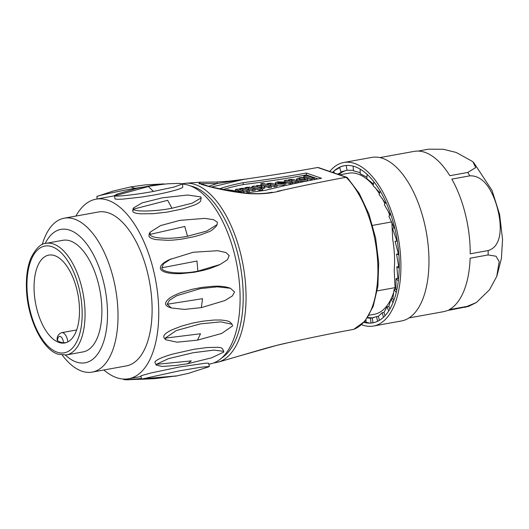 <?xml version="1.0" encoding="UTF-8"?>
<svg xmlns="http://www.w3.org/2000/svg" width="529" height="529" viewBox="0 0 529 529"><rect width="100%" height="100%" fill="white"/><g stroke="black" fill="none" stroke-linecap="round" stroke-linejoin="round"><path stroke-width="0.79" d="M369.09 315.238L374.221 314.312A71.699 34.735 -100.3 0 0 391.017 299.05M393.867 300.379L392.862 298.68L391.024 299.011A71.699 34.735 -100.3 0 0 393.867 291.823M394.588 289.429A71.699 34.735 -100.3 0 0 395.064 287.644L377.203 290.884M372.581 225.387L391.658 221.929M389.708 215.336A71.699 34.735 -100.3 0 0 387.942 210.654M384.92 203.751A71.699 34.735 -100.3 0 0 382.328 198.679M379.353 193.634A71.699 34.735 -100.3 0 0 375.061 187.544M373.223 185.309A71.699 34.735 -100.3 0 0 348.618 173.208L339.605 174.848M391.877 222.418L392.703 239.359A65.186 31.575 -100.3 0 1 394.211 270.174L395.064 287.644M344.815 331.009L348.915 330.241M334.48 332.992L342.957 331.359M233.044 191.498L228.885 190.804M225.374 190.156L227.761 189.726L240.424 191.677L237.733 192.166L234.856 191.776M240.47 192.543L240.424 191.677M238.923 189.369C239.293 188.503 241.178 188.165 244.577 188.344C244.947 187.478 246.831 187.134 250.237 187.312L255.15 189.005L252.637 189.461L248.366 187.993C246.018 187.841 245.046 188.053 245.449 188.641L249.496 190.03L246.977 190.486L242.712 189.018C240.364 188.866 239.392 189.084 239.789 189.666L243.836 191.055L241.323 191.511L235.425 189.488L237.944 189.032L238.896 189.356M241.786 192.701L243.902 192.318L243.836 191.055M241.383 192.655L241.323 191.511M235.425 189.488L235.491 190.751L236.357 191.048M240.464 192.457L240.847 192.589M246.983 189.164L252.697 190.724L255.209 190.268L255.15 189.005M252.697 190.724L252.637 189.461M248.432 189.256L248.366 187.993M241.33 190.195L247.043 191.749L249.556 191.293L249.496 190.03M247.043 191.749L246.977 190.486M242.771 190.281L242.712 189.018M258.026 187.2L260.718 187.359M257.464 186.003L256.585 186.486C257.279 187.22 258.826 187.491 261.22 187.292L262.1 186.81C261.399 186.082 259.851 185.811 257.464 186.003M251.943 186.486L254.462 186.029L255.5 186.393L257.16 185.454L263.786 185.844L264.897 186.651L263.23 187.537L259.144 187.643L262.549 188.813L260.037 189.27L251.943 186.486L252.009 187.755L260.103 190.533L262.615 190.076L262.549 188.813M262.556 188.906L264.956 187.921L264.897 186.651M260.103 190.533L260.037 189.27M266.484 184.363C266.854 183.503 268.739 183.16 272.137 183.338L277.051 185.031L274.538 185.487L270.491 184.092C268.322 183.9 267.271 184.085 267.35 184.667L271.397 186.056L268.884 186.512L260.79 183.728L263.303 183.272L266.457 184.357M262.258 185.481L260.85 184.998L260.79 183.728M269.049 185.249L274.604 186.75L277.117 186.294L277.051 185.031M274.604 186.75L274.538 185.487M270.557 185.362L270.491 184.092M268.884 186.512L268.944 187.775L271.456 187.319L271.397 186.056M264.705 186.314L268.944 187.775M277.956 183.041L282.321 182.254C278.981 181.87 277.527 182.135 277.956 183.041L277.652 182.71M283.491 182.882L285.971 182.697L283.604 183.841L276.098 183.609L275.166 182.895L277.533 181.751L285.429 182.141L278.823 183.338C281.56 183.722 283.114 183.543 283.471 182.803L283.478 182.968M275.166 182.895L275.378 184.449M277.057 185.104L283.663 185.104L286.037 183.96L285.971 182.697M285.448 182.584L285.429 182.141M287.763 180.508C288.126 179.642 290.018 179.298 293.416 179.476L298.33 181.169L295.817 181.626L291.77 180.23C289.594 180.039 288.55 180.224 288.629 180.806L292.676 182.194L290.163 182.65L284.265 180.627L286.778 180.171L287.73 180.495M284.318 181.791L284.265 180.627M290.328 181.387L295.876 182.889L298.389 182.432L298.33 181.169M295.876 182.889L295.817 181.626M291.829 181.5L291.77 180.23M290.163 182.65L290.223 183.913L292.735 183.457L292.676 182.194M285.435 182.267L290.223 183.913M300.122 179.543L304.122 179.51M300.214 178.247L298.852 178.908C301.027 179.933 303.183 179.92 305.332 178.875C304.671 178.154 302.965 177.942 300.214 178.247M305.107 179.939C300.432 180.495 297.556 180.204 296.465 179.067L299.037 177.85C303.712 177.294 306.595 177.585 307.68 178.723L305.107 179.939M296.465 179.067L296.657 180.594M298.336 181.249C303.262 181.745 306.397 181.321 307.739 179.992L307.68 178.723M303.791 175.926L306.304 175.469L314.398 178.253L311.885 178.709L303.791 175.926L303.851 177.195L305.412 177.724M307.554 178.465L311.945 179.972L314.457 179.516L314.398 178.253M311.945 179.972L311.885 178.709M317.982 178.914L306.43 174.94A350.185 80.19 177.2 0 1 243.188 184.575C234.836 186.261 228.045 187.954 222.808 189.653M245.033 193.059L265.327 190.308A350.205 80.19 177.2 0 1 321.533 178.26L306.337 173.043A350.185 80.19 177.2 0 1 243.095 182.67L243.188 184.575M306.337 173.043L306.43 174.94M243.095 182.67C232.588 184.806 224.68 186.896 219.383 188.939M211.402 187.087L243.347 179.457L217.307 183.51A1.303 0.939 -91.4 0 0 216.361 182.042A1.303 0.939 -91.4 0 0 216.143 182.075M347.374 177.691L346.125 177.281C324.429 181.262 303.335 185.553 282.843 190.156C273.176 193.131 262.199 194.308 249.913 193.674A1.303 0.37 94.3 0 0 249.728 193.469C258.046 193.938 265.558 193.535 272.256 192.265L268.844 192.794M199.823 183.669L217.307 183.51L208.505 186.347M249.913 193.674C233.6 192.569 211.626 187.742 200.967 184.191L199.413 182.254M243.347 179.457L249.086 178.557C272.719 175.145 295.579 171.462 317.658 167.501L318.57 167.62M244.081 179.324L249.086 178.557M282.843 190.156L277.659 191.24M182.439 183.715L185.877 183.226A91.041 44.105 79.7 0 1 195.386 184.588A91.041 44.105 79.7 0 1 244.57 274.65A91.041 44.105 79.7 0 1 218.332 362.114L257.59 350.648C269.79 347.024 280.787 344.207 290.586 342.19C310.801 337.654 331.795 333.382 353.564 329.382A83.113 40.264 -100.3 0 0 377.726 262.913A83.113 40.264 -100.3 0 0 346.125 177.281L317.658 167.501M288.087 342.732L276.409 345.463L241.224 355.455M286.52 343.063L290.586 342.19M58.904 342.448A44.648 21.629 79.7 0 1 34.63 297.067A44.648 21.629 79.7 0 1 48.807 255.104A44.648 21.629 79.7 0 1 78.061 295.175A44.648 21.629 79.7 0 1 64.75 342.971A44.648 21.629 79.7 0 1 58.904 342.448M66.231 342.587L63.506 342.792A44.648 21.629 79.7 0 1 60.557 342.151A44.648 21.629 79.7 0 1 57.575 340.755L57.125 340.14M101.76 305.96A56.709 27.475 -100.3 0 0 62.898 240.292L46.063 243.347A56.709 27.475 79.7 0 1 83.218 294.243A56.709 27.475 79.7 0 1 66.317 354.946L83.146 351.891A56.709 27.475 -100.3 0 0 101.76 305.96M123.389 379.062L123.766 379.571L126.471 379.809L141.309 378.48M208.816 364.197L209.947 363.992A91.259 44.205 -100.3 0 0 238.03 271.582A91.259 44.205 -100.3 0 0 182.565 184.105M103.863 369.996A91.259 44.205 -100.3 0 0 128.593 378.757A91.259 44.205 -100.3 0 0 155.797 281.071A91.259 44.205 -100.3 0 0 96.007 199.175A91.259 44.205 -100.3 0 0 75.931 216.07M142.182 379.24L141.468 379.134L140.978 375.762L151.082 372.938L179.688 366.954L205.001 363.278C204.617 363.317 208.234 362.954 208.598 363.304M156.253 365.142L156.333 364.355L191.273 360.89L187.788 363.707L176.071 365.446L162.059 366.465L156.253 365.142L154.971 362.491L155.057 361.71C157.073 359.416 162.919 356.877 172.593 354.093L194.103 349.252L207.216 347.533L218.186 347.302C222.107 348.135 219.641 346.918 222.464 348.69M165.775 339.77L164.175 338.018L163.686 336.391C164.241 334.288 167.217 332.007 172.606 329.547L181.559 326.109L192.582 323.093L202.528 321.222L213.987 320.032L220.891 319.999L226.273 320.634C230.3 321.956 228.178 320.885 230.499 322.525L232.092 324.27L232.601 325.91L221.697 333.449L197.462 340.147L177.122 342.184L165.775 339.77L165.273 338.13L176.17 330.592L200.405 323.893L220.752 321.857L232.092 324.27M169.459 307.316C166.933 306.423 165.637 305.2 165.564 303.659C166.027 299.857 171.33 296.101 181.473 292.405L191.915 289.337L201.562 287.445L212.883 286.275C219.396 286.202 216.705 285.924 224.541 286.705L228.806 287.716M218.953 265.009L210.026 268.501L203.361 270.385L194.249 272.263L181.037 273.638C174.153 273.757 172.652 273.625 168.811 273.043L166.741 272.614C162.952 271.668 160.836 270.299 160.399 268.494C160.009 265.584 163.044 262.622 169.498 259.613L193.204 252.26L217.69 250.706L225.976 252.545L229.196 255.593L227.457 259.732L219.965 264.54L197.853 271.132C181.295 274.577 161.51 272.752 161.861 267.806L163.6 263.667L171.092 258.86M216.07 226.452C212.625 229.804 210.066 231.623 208.393 231.907L200.551 234.883L193.925 236.734L181.645 239.128C172.857 240.272 171.621 240.159 167.931 240.318L156.234 239.637C152.134 238.91 149.714 237.786 148.973 236.251L149.152 233.917M201.179 197.906L192.225 203.182L171.951 208.241C155.506 211.501 134.379 211.99 133.533 209.134L133.215 208.142L142.162 202.865L162.443 197.806L187.636 195.016L200.861 196.914L201.179 197.906L200.683 200.63C200.861 202.23 195.089 204.809 194.434 205.067L183.014 208.829L167.104 212.109L153.073 213.696L140.945 213.822C136.601 213.524 133.963 212.863 133.043 211.845L132.713 210.866L133.824 209.398M117.101 194.07L136.985 188.331L152.088 185.461L167.991 183.781L179.232 183.365L182.551 183.9L182.71 187.081C183.523 187.524 177.632 189.58 176.931 189.732C170.173 191.729 162.555 193.488 154.078 195.016L141.183 197.112L123.211 199.076C123.112 198.983 118.648 199.618 115.011 198.983L114.495 195.505L117.987 193.766M92.172 372.112L126.266 365.929A78.219 37.89 -100.3 0 0 149.581 282.202A78.219 37.89 -100.3 0 0 98.334 212.003L64.24 218.186A78.219 37.89 79.7 0 1 115.487 288.384A78.219 37.89 79.7 0 1 92.172 372.112A78.219 37.89 79.7 0 1 62.283 355.124M42.227 244.596A78.219 37.89 79.7 0 1 64.24 218.186M65.417 355.078A67.791 32.838 -100.3 0 0 105.331 335.512A67.791 32.838 -100.3 0 0 89.421 247.837A67.791 32.838 -100.3 0 0 45.177 243.538M164.486 184.032L134.935 188.311C118.476 191.24 97.541 195.737 96.867 196.477L97.138 198.97M96.867 196.477L113.345 190.995L130.703 186.922L134.935 188.311M182.551 183.9L174.101 187.054L153.483 191.412C137.044 194.513 115.805 196.933 114.859 195.809L114.495 195.505M114.859 195.809L148.371 186.539L153.483 191.412M133.533 209.134L167.686 200.319L171.951 208.241M150.038 234.413L150.243 232.059L160.671 225.539L179.873 220.375L204.796 218.378L213.59 219.707L217.366 222.2L217.154 224.554L206.727 231.08L187.531 236.238C171.046 239.617 150.428 238.612 150.038 234.413L184.76 226.472L187.531 236.238M161.861 267.806L196.993 261.015L197.853 271.132M167.21 304.228L169.406 300.3L176.746 295.718L200.418 288.616L217.32 286.83L230.446 288.285L234.545 292.008L232.35 295.936L225.01 300.518L201.337 307.627L184.436 309.405L171.31 307.957L167.21 304.228L202.528 298.687L201.337 307.627M165.273 338.13L200.517 333.759L197.462 340.147M156.333 364.355L168.44 358.669L193.171 352.731L214.007 350.099L223.741 351.342L223.661 352.135L211.514 357.835L187.788 363.707M141.468 379.134L179.82 370.743L200.617 367.265L209.372 366.465L208.605 366.881M141.752 378.903L176.197 375.94L155.136 378.625L142.182 379.247M338.798 174.57A74.959 36.316 79.7 0 1 343.619 171.416A74.959 36.316 79.7 0 1 347.05 170.212M374.01 317.645A74.959 36.316 79.7 0 1 367.761 317.407M449.141 309.65A81.479 39.47 -100.3 0 0 470.129 258.205L488.082 254.945L496.083 256.241L499.197 261.67L496.718 276.475L489.523 289.74L476.431 302.476L467.094 306.397L449.141 309.65M470.215 253.808A81.479 39.47 -100.3 0 0 451.839 179.113L469.792 175.853C485.549 175.073 494.271 195.327 497.835 209.927C501.452 224.177 502.755 246.177 488.174 250.548L470.215 253.808M418.082 151.069L428.411 149.191L443.355 149.277L456.183 152.451L472.827 161.649L475.743 167.594L467.781 172.441L449.829 175.701A81.479 39.47 -100.3 0 0 414.2 151.373L379.928 157.596M361.532 324.694A83.106 40.264 -100.3 0 0 373.448 326.043L401.504 320.951A83.106 40.264 -100.3 0 0 426.281 231.993A83.106 40.264 -100.3 0 0 371.827 157.404L343.777 162.496A83.106 40.264 -100.3 0 0 338.877 164.063A83.106 40.264 -100.3 0 0 329.752 171.462M373.448 326.043A83.106 40.264 -100.3 0 0 398.225 237.085A83.106 40.264 -100.3 0 0 343.777 162.496M332.556 172.421A79.853 38.683 79.7 0 1 333.7 171.297A79.853 38.683 79.7 0 1 339.651 167.21A79.853 38.683 79.7 0 1 344.359 165.703A79.853 38.683 79.7 0 1 346.184 165.465A79.853 38.683 79.7 0 1 353.088 166.113A79.853 38.683 79.7 0 1 360.163 169.135A79.853 38.683 79.7 0 1 367.192 174.438A79.853 38.683 79.7 0 1 373.963 181.87A79.853 38.683 79.7 0 1 380.265 191.194A79.853 38.683 79.7 0 1 385.906 202.131A79.853 38.683 79.7 0 1 390.719 214.344A79.853 38.683 79.7 0 1 394.561 227.47A79.853 38.683 79.7 0 1 397.305 241.105A79.853 38.683 79.7 0 1 398.879 254.839A79.853 38.683 79.7 0 1 399.223 268.249A79.853 38.683 79.7 0 1 398.337 280.932A79.853 38.683 79.7 0 1 396.247 292.504A79.853 38.683 79.7 0 1 393.007 302.608A79.853 38.683 79.7 0 1 388.722 310.94A79.853 38.683 79.7 0 1 383.525 317.241A79.853 38.683 79.7 0 1 377.574 321.328A79.853 38.683 79.7 0 1 372.866 322.835A79.853 38.683 79.7 0 1 371.041 323.074A79.853 38.683 79.7 0 1 364.137 322.425A79.853 38.683 79.7 0 1 363.919 322.373M334.341 173.036L333.7 171.297A82.008 50.758 -98.8 0 1 339.77 167.653M334.03 172.203A82.008 50.328 -96.8 0 0 333.415 172.719M363.945 322.346A82.008 28.46 -96.5 0 0 364.137 322.425L366.101 322.068L365.949 319.959M366.101 322.068A82.008 27.839 -98.1 0 0 371.041 323.074L373.005 322.716L372.244 317.896L370.399 318.227L371.041 323.074M370.399 318.227L367.443 317.883M373.005 322.716A82.008 27.568 -99.8 0 0 373.705 322.664M379.386 320.369L378.374 316.256L376.536 316.587L377.574 321.328M376.536 316.587L372.244 317.896M385.079 315.681L383.968 312.414L382.123 312.751L383.525 317.241M382.123 312.751L378.374 316.256M389.946 308.936L388.841 306.496L387.003 306.833L388.722 310.94M387.003 306.833L383.968 312.414M388.841 306.496L391.024 299.011L393.007 302.608M396.757 290.289L395.904 289.191L394.059 289.528L396.247 292.504M394.059 289.528L392.862 298.68M398.562 278.975L397.868 278.333L396.029 278.671L398.337 280.932M396.029 278.671L395.904 289.191M399.25 266.748L396.856 266.761L399.223 268.249M396.856 266.761L397.868 278.333M398.813 253.953L396.532 254.171L398.879 254.839M396.532 254.171L398.701 266.424M397.279 240.913L395.057 241.277L397.305 241.105M395.057 241.277L398.377 253.834M396.902 240.946L392.478 228.475L394.561 227.47M394.323 228.144L388.875 216.156L390.719 214.344M390.217 214.84L384.358 204.683L385.906 202.131M385.35 203.043L379.062 194.421L380.265 191.194M379.716 192.655L373.143 185.666L373.963 181.87M373.507 183.973L366.789 178.696L367.192 174.438M366.928 177.248L360.189 173.71L360.163 169.135M360.183 172.646L353.551 170.874L353.088 166.113M353.491 170.285L347.064 170.265L346.184 165.465M344.981 165.603A82.008 50.837 -100.8 0 0 339.651 167.21L340.934 171.905L347.05 170.186M337.647 174.173L342.779 171.575L340.934 171.905M409.023 317.929L443.295 311.713A81.479 39.47 -100.3 0 0 447.038 310.635L468.568 306.397M201.357 184.244A1.303 1.098 109 0 0 200.967 184.191M221.869 357.835A89.097 43.16 -100.3 0 0 240.827 268.6A89.097 43.16 -100.3 0 0 193.627 186.816A89.097 43.16 -100.3 0 0 190.691 185.99M76.659 329.957L61.734 332.662A9.125 4.424 79.7 0 1 67.871 341.886M63.506 342.792A5.865 2.843 -100.3 0 0 60.28 336.444A5.865 2.843 -100.3 0 0 57.575 340.755M57.145 352.182A54.249 26.278 -100.3 0 0 77.082 281.249A54.249 26.278 -100.3 0 0 29.465 264.89A54.249 26.278 -100.3 0 0 57.145 352.182M469.792 175.853A81.479 39.47 -100.3 0 0 467.781 172.441M488.082 254.945A81.479 39.47 -100.3 0 0 488.174 250.548M464.991 307.375A81.479 39.47 -100.3 0 0 467.094 306.397M249.734 193.469L237.342 192.133L211.289 187.061L198.99 183.259L199.288 183.947M245.859 179.04L228.859 181.202L216.341 182.042L199.42 182.254L185.877 183.226M218.332 362.114L213.531 363.02M347.348 177.658L359.217 193.363L368.918 214.086L375.616 237.957L378.704 262.781L377.885 286.275L373.216 306.311L365.017 321.123L353.815 329.316M318.432 167.574L346.799 177.314M57.119 340.207C56.861 336.451 58.395 333.938 61.734 332.662M46.063 243.347C40.859 243.459 35.793 248.418 30.867 258.225C27.482 266.636 26.007 276.832 26.45 288.814C27.263 318.187 42.353 349.623 58.157 354.232L66.317 354.946M126.603 379.809L141.514 379.181M128.593 378.757L140.833 376.536M96.007 199.175L114.515 195.816M163.851 183.92L145.495 184.852L130.703 186.922M133.215 208.142L132.719 210.866M150.243 232.059L149.171 233.924M217.154 224.554L216.083 226.412M219.965 264.54L218.365 265.287M230.446 288.285L228.733 287.69M171.31 307.957L169.604 307.362M223.741 351.342L222.458 348.69M209.372 366.465L208.591 363.311M208.79 366.809L188.278 373.381L175.251 376.245M473.753 162.608L492.063 190.506L499.594 214.377L502.55 239.505L501.399 258.456L496.976 275.807M476.431 302.476L468.575 306.417"/></g></svg>
